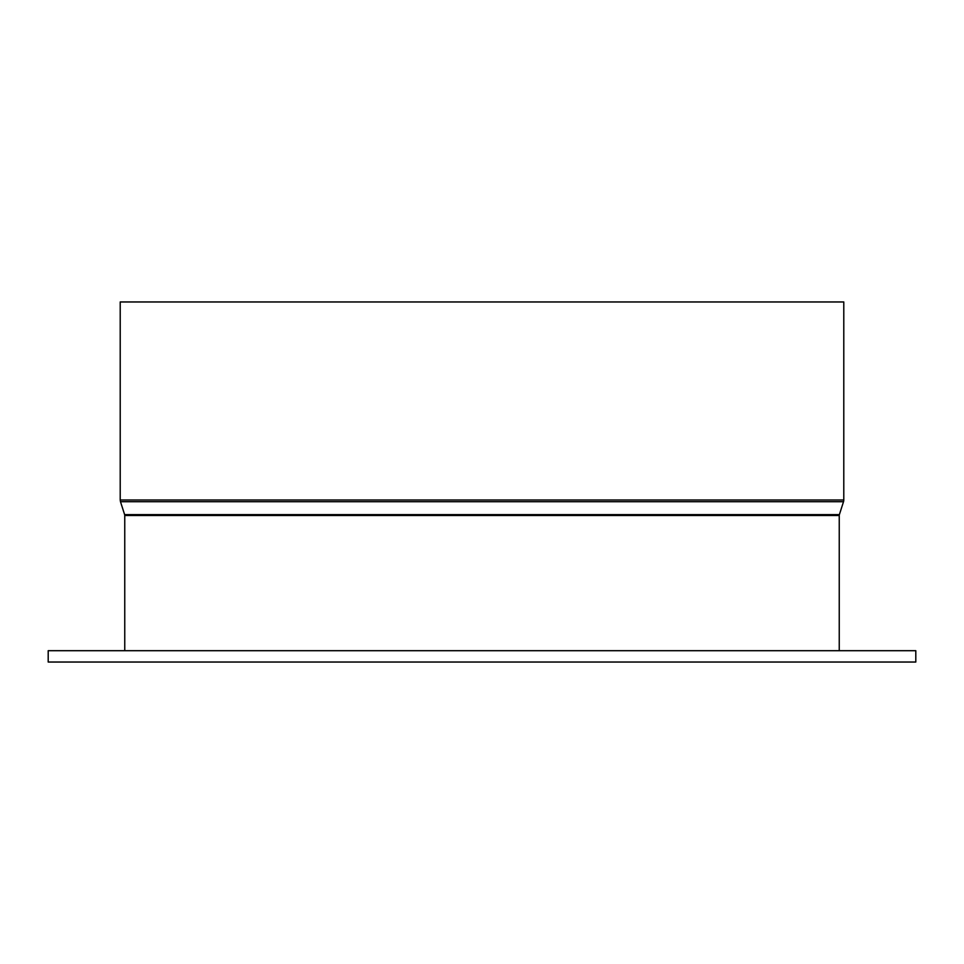 <?xml version="1.0" encoding="UTF-8"?>
<svg xmlns="http://www.w3.org/2000/svg" width="964" height="964" viewBox="0 0 964 964"><rect width="100%" height="100%" fill="white"/><g stroke="black" fill="none" stroke-linecap="round" stroke-linejoin="round"><path stroke-width="1.45" d="M843.789 499.991L120.211 499.991L120.211 301.961L843.789 301.961L843.789 499.991A5.676 5.676 0 0 1 843.512 501.714L839.379 514.631A2.832 2.832 0 0 0 839.246 515.487L839.246 650.7M48.2 662.039L915.8 662.039L915.8 650.7L48.2 650.7L48.2 662.039M843.512 501.714L120.488 501.714L120.211 499.991M839.379 514.631L124.621 514.631L120.488 501.714M839.246 515.487L124.754 515.487L124.754 650.7M124.621 514.631L124.754 515.487"/></g></svg>

